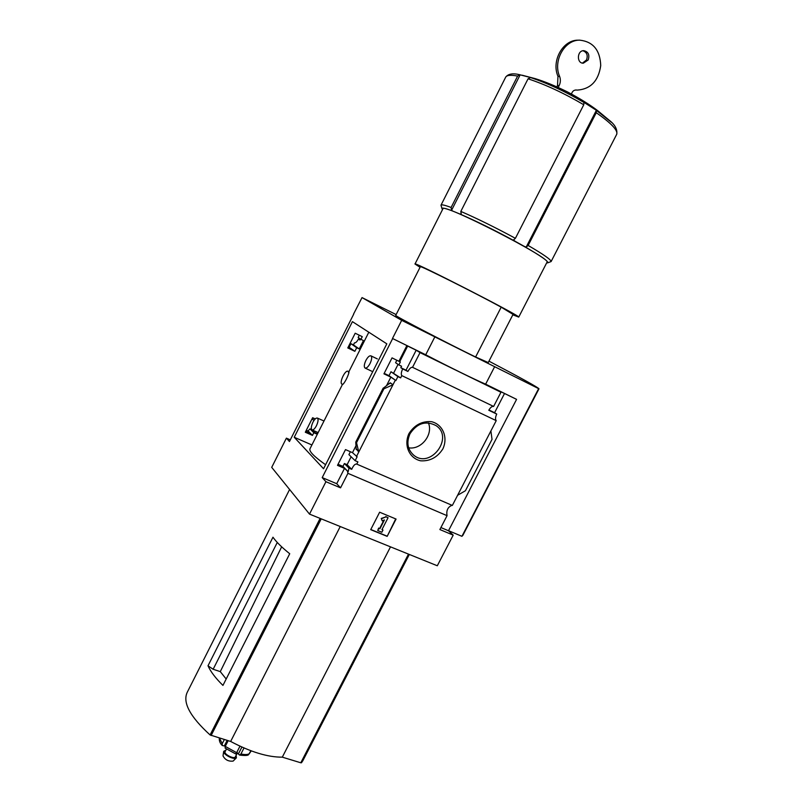 <?xml version="1.0" encoding="UTF-8"?>
<svg xmlns="http://www.w3.org/2000/svg" width="803" height="803" viewBox="0 0 803 803"><rect width="100%" height="100%" fill="white"/><g stroke="black" fill="none" stroke-linecap="round" stroke-linejoin="round"><path stroke-width="1.2" d="M312.076 429.926L318.149 432.586L342.469 384.406M318.169 432.566L310.028 448.686C308.743 451.156 313.933 456.505 325.596 464.736M342.058 384.215L343.222 384.105L342.018 384.195C338.876 382.991 345.21 369.5 348.07 371.297L348.843 372.973L349.024 371.759M348.843 372.973C347.458 377.37 345.581 381.084 343.222 384.105M457.61 495.27L490.894 430.95L492.028 439.382L465.429 490.733L457.61 495.27L452.34 505.448L356.642 464.064C354.986 463.843 353.34 465.589 351.724 469.323L348.964 468.139L348.181 471.722L344.507 468.36L337.501 465.359L345.501 449.6L352.487 452.651L357.134 456.777L355.147 460.691L348.914 454.618L350.379 451.728M315.268 418.905L312.628 417.721L305.311 432.245L312.467 435.387L308.091 430.94L310.008 433.229L305.752 431.372M348.181 471.722L342.931 466.382L338.043 464.305M348.964 468.139L344.387 463.532L342.931 466.382M312.467 435.387L313.802 432.737L309.968 428.882L308.091 430.94M351.724 469.323L347.107 464.686L344.387 463.532M313.802 432.737L316.372 433.871L312.718 430.207M311.705 429.645L309.968 428.882M351.122 456.766L347.107 464.686M356.763 464.134L357.907 461.886L355.147 460.691M316.372 433.871L317.225 432.185M313.923 420.541L312.789 419.437L313.461 418.092M395.899 380.552L397.907 376.597L390.991 371.749L389.013 375.653L395.899 380.552L390.86 377.119L383.944 373.837L392.045 357.867L400.336 362.002L398.85 364.923L395.578 362.715L396.863 360.186M354.866 351.323L356.693 347.719L359.232 348.944L363.458 340.582L360.908 339.348L362.263 336.658L355.197 333.225L347.779 347.93L354.866 351.323L349.154 347.257L350.951 343.694L353.45 344.899L354.484 342.841C355.649 343.011 356.974 341.737 358.459 339.007L359.995 340.04L360.487 339.067M398.85 364.923L401.56 366.228L400.817 367.684L402.674 368.938C401.219 372.08 400.928 374.308 401.801 375.623L400.637 377.902L390.991 371.749M360.908 339.348L358.158 337.491L359.302 335.222M389.013 375.653L384.185 373.365M347.98 347.548L352.186 349.556L349.154 347.257M356.693 347.719L350.951 343.694M397.907 376.597L400.637 377.902M359.232 348.944L353.45 344.899M398.057 364.391L393.671 373.024M348.572 346.976L348.231 347.659M395.267 380.261L392.968 384.778L390.228 382.79L389.836 383.573M352.487 452.651L356.08 445.575M386.444 385.811L390.86 377.119M356.502 449.158L358.77 452.029L356.532 442.724L383.924 388.793L392.968 384.778L356.492 456.495M398.95 361.189L406.89 345.571L392.486 338.475L401.681 320.337L538.984 388.803C537.699 387.217 521.348 378.163 489.9 361.651L488.957 361.179M399.713 361.691L407.663 346.043L406.89 345.571M408.978 433.55C414.539 424.948 422.027 420.993 431.442 421.665C442.854 424.335 448.265 437.505 442.844 448.937C437.384 457.399 429.986 461.354 420.652 460.812C409.239 458.352 403.518 445.183 408.978 433.55M490.894 430.95L496.224 420.652L401.801 375.623M347.538 471.441L347.93 473.338L340.552 487.843L325.938 481.71L322.204 477.604L392.647 338.585M322.204 477.604L336.708 483.707L344.507 468.36M290.305 439.843L286.39 438.157L289.451 441.53L353.681 314.194M360.115 339.81L358.459 339.007M496.224 420.652C495.16 419.286 495.331 417.098 496.736 414.077L488.796 410.273C490.432 407.392 492.038 406.117 493.624 406.448L412.541 367.322C411.106 367.071 409.56 368.447 407.894 371.448L402.674 368.938M400.817 367.684L406.017 370.183L416.175 350.218L407.663 346.043M407.894 371.448L406.017 370.183M306.545 430.93L307.499 430.689M306.334 430.83L306.003 431.482M340.552 487.843L336.708 483.707M286.39 438.157L271.715 467.366L309.506 514.111L437.304 565.764L453.193 535.139L439.873 529.548L447.06 515.667C446.157 510.507 447.813 507.054 451.999 505.298M447.06 515.667L347.93 473.338M501.182 307.178C475.466 293.055 419.698 265.181 420.35 266.706L395.708 315.408C394.203 315.569 449.289 344.266 475.607 356.994L488.244 362.565L513.047 314.395L501.182 307.178L475.607 356.994M208.007 665.787C210.597 671.639 215.575 678.184 222.943 685.411L289.722 553.739C281.803 547.385 276.222 541.874 272.97 537.207L208.007 665.787L213.146 669.26L220.283 671.619L281.662 546.823M226.185 679.027L220.283 671.619M277.276 542.467L213.146 669.26M289.602 489.489L187.33 692.126C182.331 702.284 189.92 716.557 210.085 734.956L230.652 741.45C250.616 752.03 267.841 757.269 282.305 757.159L300.794 762.78L301.506 762.76L303.112 760.2M442.001 208.639L440.977 205.207C441.299 204.323 444.681 205.076 451.115 207.465L517.624 76.074L519.712 74.719L530.592 77.54L528.053 78.814L460.822 211.41C477.283 218.577 495.471 227.55 515.396 238.32L513.438 240.017L515.315 241.392C494.849 230.27 476.279 221.106 459.597 213.889L461.263 214.26L460.822 211.41M515.396 238.32L583.771 104.761L583.922 102.342L596.378 110.302L596.258 112.711L528.133 245.457C543.561 254.451 551.219 259.821 551.109 261.557L547.576 262.892C549.182 261.788 541.342 256.257 524.048 246.27L526.166 247.133L528.133 245.457M451.115 207.465L451.567 210.296L452.952 211.159C445.063 208.138 441.439 207.385 442.092 208.9L442.543 209.553M546.963 262.3L547.014 262.2C552.283 258.717 440.897 201.714 442.865 208.91L415.021 263.986M547.556 262.892L546.682 262.852M515.315 241.392L524.048 246.27M452.952 211.159L459.597 213.889M396.12 314.585L362.033 297.592L353.531 314.124M352.417 321.642L386.825 343.835L323.559 468.761L294.239 437.264L352.417 321.642M325.938 481.71L309.506 514.111M362.033 297.592L401.681 320.337M453.193 535.139L448.496 530.753L516.58 399.362L485.634 384.165C475.396 379.859 449.228 367.041 425.72 354.775L434.824 336.909M493.624 406.448L500.952 392.265L420.029 352.607L412.541 367.322M516.58 399.362L496.605 389.656L500.952 392.265M392.486 338.475L425.72 354.775M420.029 352.607L416.175 350.218M504.505 393.53L494.588 412.702L496.736 414.077M356.532 442.724L355.749 442.122L356.251 449.64M383.924 388.793L383.222 388.261L355.87 442.102M383.222 388.261L390.228 382.79M370.705 529.659L379.638 512.214L396.07 519.059L387.166 536.374L370.705 529.659M485.634 384.165L494.598 366.78M448.536 530.683L461.926 536.314L538.572 388.752M461.926 536.314L462.98 535.109M410.012 433.761C417.128 423.131 425.781 420.401 435.989 425.58C454.368 437.434 430.388 469.333 413.726 455.191C407.512 449.509 406.278 442.363 410.012 433.761M428.411 422.89C433.419 434.594 421.204 450.021 408.657 447.813M387.166 536.374L395.708 518.909M370.785 529.498L386.895 536.073M381.525 518.718L386.022 516.851L381.254 518.437L382.198 520.866L381.254 518.437M386.022 516.851L388.07 517.704L385.741 516.56M388.07 517.704L381.947 529.649L382.971 530.07L382.017 529.498M382.971 530.07L381.857 532.238L377.741 530.552L378.584 528.093L379.889 528.806L378.584 528.093M377.741 530.552L378.855 528.384M379.889 528.806L384.436 519.932L382.198 520.866M383.894 520.153L379.608 528.515M440.907 527.561L448.496 530.753M488.947 409.992L494.588 412.702M512.826 314.816L518.728 317.105C522.291 316.894 411.387 260.132 415 264.026L420.059 267.299M451.567 210.296L520.153 74.809M526.166 247.133L596.378 110.302M558.205 87.447L559.129 85.64C560.584 82.589 560.745 79.507 559.601 76.395C552.795 60.968 564.459 39.859 579.686 40.15C593.056 41.615 600.072 50.077 600.734 65.545C598.506 80.882 590.717 89.063 577.377 90.097L576.062 89.996C573.733 90.087 572.208 91.432 571.495 94.031M559.129 85.64L557.513 85.56L556.86 86.834M557.513 85.56L557.975 76.335C551.189 60.958 562.823 39.899 578.009 40.19L579.686 40.15M575.6 89.996L577.156 90.087M588.197 59.964C589.803 54.795 588.328 51.693 583.781 50.669C576.925 50.428 576.474 63.447 583.329 63.196L588.197 59.964M582.476 63.106L586.511 59.944C588.087 55.337 586.903 52.275 582.958 50.75M340.241 526.537L230.652 741.45M390.509 546.853L282.305 757.159M311.905 444.962L294.239 437.264M365.887 360.447C367.764 357.024 369.44 355.488 370.916 355.839C372.15 356.994 371.869 359.533 370.083 363.458C368.206 366.881 366.529 368.416 365.054 368.065C363.819 366.901 364.1 364.371 365.887 360.447M312.919 422.258C314.595 419.176 316.071 417.781 317.346 418.062C318.54 419.206 318.239 421.756 316.452 425.72C314.776 428.802 313.3 430.197 312.026 429.906C310.841 428.762 311.142 426.212 312.919 422.258M224.338 739.533L222.24 743.648L222.26 745.505L225.362 746.188M228.162 740.697L225.262 746.388L225.121 748.105L235.57 753.876L236.654 752.682L225.262 746.388M239.977 746.178L236.654 752.682M244.002 747.984L240.94 753.967L239.555 755.071L236.744 752.511M250.897 750.755L248.699 754.469C248.268 755.563 245.226 755.764 239.555 755.071M251.259 750.895L249.673 753.144M235.359 756.838L235.329 756.888C234.195 759.538 223.475 754.047 225.121 751.658L226.436 749.079M236.112 755.362L236.403 757.831C234.315 760.331 222.722 754.398 223.706 751.337L225.874 750.183M236.403 757.831L233.131 761.083C228.514 761.595 225.141 759.859 223.003 755.894L223.696 751.427M409.078 554.351L301.506 762.76M320.116 518.397L210.085 734.956M519.712 74.719L519.682 74.709C512.906 73.053 508.249 73.836 505.729 77.068M584.082 102.533C565.001 91.341 547.024 82.98 530.181 77.449M611.264 122.207L596.559 110.493M517.624 76.074C510.567 74.749 506.563 75.171 505.589 77.339L441.038 205.096M616.614 134.482L616.754 134.221C617.979 130.297 611.153 123.12 596.258 112.711M583.771 104.761C564.017 93.178 545.438 84.526 528.053 78.814M559.601 76.395L557.975 76.335M321.23 518.848L211.119 735.508M408.486 554.12L300.794 762.78M222.24 743.648L219.41 738.027M249.402 753.676C247.665 754.72 244.845 754.82 240.94 753.967M227.159 740.386L224.348 745.917M241.904 747.061L238.491 753.726M368.818 332.221L348.893 371.689M409.319 554.451L302.711 760.973M522.211 75.231L535.099 78.604C544.304 81.394 554.983 85.78 567.149 91.763C579.465 98.247 589.643 104.551 597.703 110.673L608.935 120.018C614.907 124.535 617.507 129.263 616.754 134.221L551.109 261.557M462.799 535.45L538.984 388.803M413.726 455.191L412.973 454.568M383.202 388.06L355.749 442.112M547.014 262.2L518.728 317.105M377.34 358.911L370.916 355.839M371.749 371.227L365.104 368.085M324 421.013L317.346 418.062M349.034 371.749L348.07 371.297M219.319 738.007C219.068 740.878 220.052 743.377 222.26 745.505M237.417 752.812L235.329 756.888"/></g></svg>
